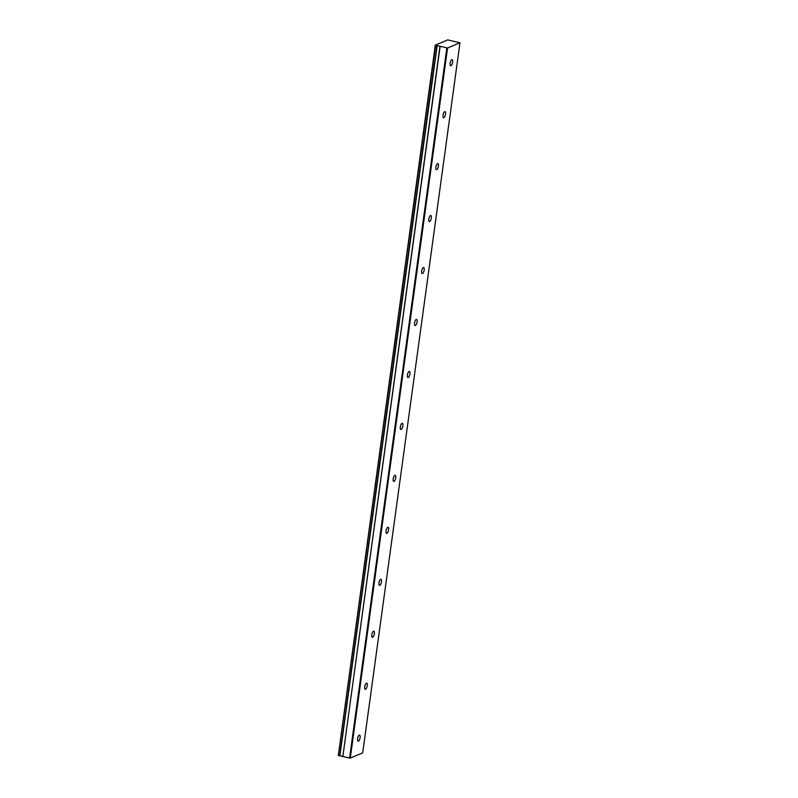 <?xml version="1.0" encoding="UTF-8"?>
<svg xmlns="http://www.w3.org/2000/svg" width="798" height="798" viewBox="0 0 798 798"><rect width="100%" height="100%" fill="white"/><g stroke="black" fill="none" stroke-linecap="round" stroke-linejoin="round"><path stroke-width="1.2" d="M452.646 62.184A3.152 1.137 103.2 0 0 452.107 59.641A3.152 1.137 103.2 0 0 450.142 63.232A3.152 1.137 103.2 0 0 450.671 65.775A3.152 1.137 103.2 0 0 452.646 62.184M360.117 737.631A3.152 1.137 103.2 0 0 359.589 735.098A3.152 1.137 103.2 0 0 357.614 738.689A3.152 1.137 103.2 0 0 358.152 741.232A3.152 1.137 103.2 0 0 360.117 737.631M367.23 685.682A3.152 1.137 103.2 0 0 366.701 683.138A3.152 1.137 103.2 0 0 364.736 686.729A3.152 1.137 103.2 0 0 365.265 689.273A3.152 1.137 103.2 0 0 367.23 685.682M374.352 633.722A3.152 1.137 103.2 0 0 373.823 631.178A3.152 1.137 103.2 0 0 371.848 634.769A3.152 1.137 103.2 0 0 372.387 637.313A3.152 1.137 103.2 0 0 374.352 633.722M381.464 581.762A3.152 1.137 103.2 0 0 380.935 579.218A3.152 1.137 103.2 0 0 378.97 582.819A3.152 1.137 103.2 0 0 379.499 585.353A3.152 1.137 103.2 0 0 381.464 581.762M388.586 529.802A3.152 1.137 103.2 0 0 388.057 527.269A3.152 1.137 103.2 0 0 386.082 530.86A3.152 1.137 103.2 0 0 386.621 533.393A3.152 1.137 103.2 0 0 388.586 529.802M395.698 477.842A3.152 1.137 103.2 0 0 395.17 475.309A3.152 1.137 103.2 0 0 393.205 478.9A3.152 1.137 103.2 0 0 393.733 481.433A3.152 1.137 103.2 0 0 395.698 477.842M402.82 425.893A3.152 1.137 103.2 0 0 402.292 423.349A3.152 1.137 103.2 0 0 400.317 426.94A3.152 1.137 103.2 0 0 400.855 429.484A3.152 1.137 103.2 0 0 402.82 425.893M409.933 373.933A3.152 1.137 103.2 0 0 409.404 371.389A3.152 1.137 103.2 0 0 407.439 374.98A3.152 1.137 103.2 0 0 407.968 377.524A3.152 1.137 103.2 0 0 409.933 373.933M417.055 321.973A3.152 1.137 103.2 0 0 416.526 319.429A3.152 1.137 103.2 0 0 414.551 323.02A3.152 1.137 103.2 0 0 415.09 325.564A3.152 1.137 103.2 0 0 417.055 321.973M424.167 270.013A3.152 1.137 103.2 0 0 423.638 267.48A3.152 1.137 103.2 0 0 421.673 271.071A3.152 1.137 103.2 0 0 422.202 273.604A3.152 1.137 103.2 0 0 424.167 270.013M431.289 218.054A3.152 1.137 103.2 0 0 430.76 215.52A3.152 1.137 103.2 0 0 428.795 219.111A3.152 1.137 103.2 0 0 429.324 221.644A3.152 1.137 103.2 0 0 431.289 218.054M438.401 166.094A3.152 1.137 103.2 0 0 437.873 163.56A3.152 1.137 103.2 0 0 435.908 167.151A3.152 1.137 103.2 0 0 436.436 169.695A3.152 1.137 103.2 0 0 438.401 166.094M445.523 114.144A3.152 1.137 103.2 0 0 444.995 111.6A3.152 1.137 103.2 0 0 443.03 115.191A3.152 1.137 103.2 0 0 443.558 117.735A3.152 1.137 103.2 0 0 445.523 114.144M447.558 48.01L435.299 45.137L447.718 39.9L459.977 42.773L362.701 752.863L350.282 758.1L447.558 48.01L459.977 42.773M350.282 758.1L349.584 758.08L446.85 47.98M436.915 45.656L339.639 755.746L338.302 755.437L435.299 45.137M349.584 758.08L342.851 756.494L440.117 46.404M439.957 46.334L342.851 756.494M342.691 756.424L339.898 755.776L437.174 45.685M435.578 45.336L338.302 755.437"/></g></svg>
